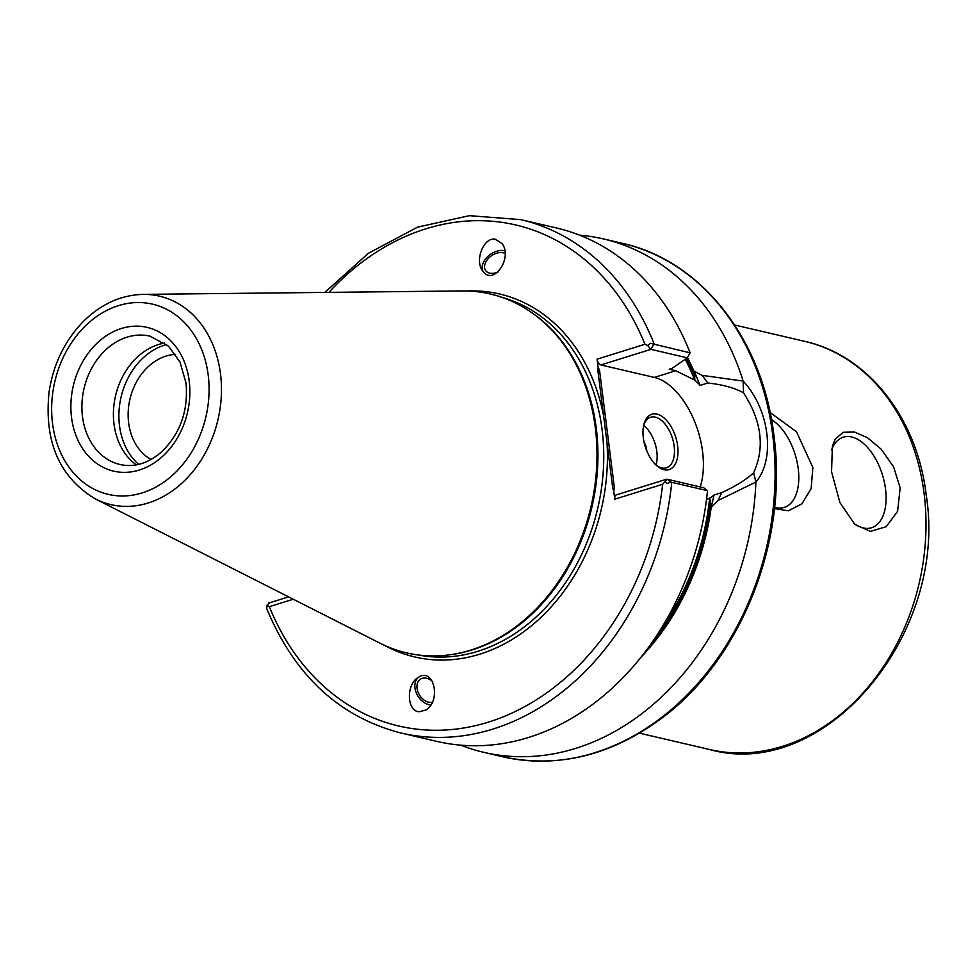 <?xml version="1.0" encoding="UTF-8"?>
<svg xmlns="http://www.w3.org/2000/svg" width="976" height="976" viewBox="0 0 976 976"><rect width="100%" height="100%" fill="white"/><g stroke="black" fill="none" stroke-linecap="round" stroke-linejoin="round"><path stroke-width="1.46" d="M770.076 412.482L796.465 431.746L812.862 467.48L811.129 488.634L801.918 503.811L788.449 510.802L774.432 508.63M771.467 419.595A47.446 26.12 -107.3 0 1 798.222 468.639A47.446 26.12 -107.3 0 1 784.253 507.398A47.446 26.12 -107.3 0 1 774.578 507.239M831.564 471.847L832.382 446.178L835.236 439.102L843.191 432.283L854.488 432.014L867.603 437.809L881.133 449.131L893.565 466.821L900.165 487.841L897.603 511.326L886.171 526.723L870.372 531.395L854.952 524.49L839.909 502.591L831.564 471.847M831.564 449.912A47.446 26.12 -107.3 0 1 843.362 437.15A47.446 26.12 -107.3 0 1 885.525 489A47.446 26.12 -107.3 0 1 871.568 527.76A47.446 26.12 -107.3 0 1 853.353 523.038M646.734 450.778A9.223 5.075 72.7 0 0 646.612 449.192A9.223 5.075 72.7 0 0 644.123 442.396M655.994 465.003A26.486 14.579 72.7 0 0 656.836 451.571A26.486 14.579 72.7 0 0 643.672 425.426M656.067 465.076A26.486 14.579 72.7 0 0 666.364 467.821A26.486 14.579 72.7 0 0 674.16 446.178A26.486 14.579 72.7 0 0 650.626 417.228A26.486 14.579 72.7 0 0 643.696 425.329M677.637 445.898A28.999 15.958 -107.3 0 1 656.921 465.845A28.999 15.958 -107.3 0 1 643.965 424.206A28.999 15.958 -107.3 0 1 661.667 416.166A28.999 15.958 -107.3 0 1 677.637 445.898M498.077 271.987A13.176 8.723 144.7 0 1 485.645 270.559A13.176 8.723 144.7 0 1 488.281 258.555A13.176 8.723 144.7 0 1 502.115 252.613A13.176 8.723 144.7 0 1 505.129 253.553M432.307 702.305A13.176 9.418 57.7 0 1 429.66 702.391A13.176 9.418 57.7 0 1 418.057 692.191A13.176 9.418 57.7 0 1 420.546 679.089A13.176 9.418 57.7 0 1 432.722 681.76M483.132 271.535A15.811 10.468 144.7 0 1 486.975 257.322A15.811 10.468 144.7 0 1 503.262 250.539A15.811 10.468 144.7 0 1 504.86 250.856M495.222 239.169L502.042 243.536C513.266 258.091 492.88 286.7 482.595 270.816C474.385 260.421 483.742 236.973 495.222 239.169M430.855 704.892A15.811 11.297 57.7 0 1 430.074 704.831A15.811 11.297 57.7 0 1 416.276 692.887A15.811 11.297 57.7 0 1 418.741 677.124M419.094 711.76C406.675 711.15 405.992 684.261 418.228 677.429C433.795 666.693 441.701 700.927 425.768 710.077L419.094 711.76M266.655 608.268L267.131 605.547L269.352 606.669A257.261 204.374 -76.9 0 0 488.317 722.155A257.261 204.374 -76.9 0 0 662.643 484.291L664.839 481.79L667.059 483.425L671.073 482.156L707.527 490.696L703.72 487.756L667.34 479.265L671.073 482.156M671.268 368.574L671.866 369.819L669.243 369.209L672.11 368.318L687.311 357.838L690.105 352.848L650.419 343.32L647.637 345.492L644.953 344.26A257.261 204.374 -76.9 0 0 328.888 292.373M700.17 486.926A67.747 37.295 72.7 0 0 694.18 420.436A67.747 37.295 72.7 0 0 654.31 377.419L600.838 364.951A5.27 2.904 -107.3 0 1 597.08 359.168L598.178 367.842A3.941 2.172 -107.3 0 1 599.667 371.295L614.355 487.561A3.941 2.172 -107.3 0 1 613.672 490.501A7.625 6.051 103.1 0 1 612.647 487.5L597.971 371.234A7.625 6.051 103.1 0 1 598.178 367.842M687.311 357.838L650.931 349.359L647.625 345.48M269.62 603.034L267.265 604.852L266.46 607.877M664.851 481.79L667.34 479.265L666.401 479.289L616.32 494.881A5.27 2.904 -107.3 0 0 614.77 499.187L613.672 490.501M614.355 487.561A7.906 2.025 -7.2 0 1 612.647 487.5M721.703 492.636C735.611 486.243 746.25 479.619 753.631 472.762L755.9 482.046L717.97 500.542L721.703 492.636L713.932 495.052L711.467 507.191L709.759 498.114A67.747 37.295 72.7 0 0 713.932 495.052M717.97 500.542L711.467 507.191M709.759 498.114L706.49 499.578M640.915 657.299A226.591 179.999 -76.9 0 0 711.309 506.495M460.684 745.152A263.593 209.401 -76.9 0 0 483.767 752.337A263.593 209.401 -76.9 0 0 755.9 482.046C775.725 458.964 769.369 408.981 743.139 381.079L743.529 392.816C761.683 421.01 765.062 447.655 753.631 472.762M671.866 369.819L675.795 370.734L694.863 380.164L694.326 372.015A226.591 179.999 -76.9 0 0 687.433 357.631M743.529 392.803C734.66 387.911 722.777 384.642 707.844 382.995L700.085 385.41A67.747 37.295 72.7 0 0 694.863 380.164M266.485 608.024C294.313 675.294 339.16 716.97 401.038 733.037L436.797 741.382A263.593 209.401 -76.9 0 0 707.527 490.696M700.085 385.41L694.314 371.356L702.159 375.37L707.844 382.995M694.314 371.356L694.326 372.015M702.159 375.37L743.139 381.079A263.593 209.401 -76.9 0 0 603.497 238.937A263.593 209.401 -76.9 0 0 579.61 235.167M690.105 352.848A263.593 209.401 -76.9 0 0 556.527 227.981L520.757 219.637L469.383 215.672L417.594 227.127L368.464 253.235L324.849 292.41M164.712 343.04A65.892 52.35 -76.9 0 0 158.551 344.504A65.892 52.35 -76.9 0 0 114.765 399.562A65.892 52.35 -76.9 0 0 136.298 464.881M166.603 344.516A66.819 53.082 -76.9 0 0 164.676 345.077A66.819 53.082 -76.9 0 0 120.804 398.269A66.819 53.082 -76.9 0 0 138.653 464.381M175.546 354.373A55.351 43.969 -76.9 0 0 166.066 356.069A55.351 43.969 -76.9 0 0 128.844 404.955A55.351 43.969 -76.9 0 0 151.024 459.513M95.502 499.017L380.152 643.257A184.269 146.388 -76.9 0 0 459.196 653.151A184.269 146.388 -76.9 0 0 590.992 506.678A184.269 146.388 -76.9 0 0 537.581 317.005A184.269 146.388 -76.9 0 0 462.319 290.933L143.228 294.374C121.024 294.996 101.089 304 83.436 321.385C64.831 340.502 53.375 364.06 49.068 392.071C43.969 441.677 59.451 477.325 95.502 499.017A107.031 85.034 -76.9 0 0 185.452 479.765A107.031 85.034 -76.9 0 0 220.491 373.832A107.031 85.034 -76.9 0 0 143.228 294.374M639.487 733.159L709.454 749.483A209.559 166.469 -76.9 0 0 924.089 493.417A209.559 166.469 -76.9 0 0 804.639 341.319L734.672 325.008M401.038 733.037A263.593 209.401 -76.9 0 0 671.756 482.351M654.347 344.516A263.593 209.401 -76.9 0 0 520.757 219.637M502.689 756.754A263.593 209.401 -76.9 0 0 772.675 434.662A263.593 209.401 -76.9 0 0 622.42 243.341C701.268 260.604 762.707 339.123 773.907 435.442C788.413 540.228 741.382 659.3 662.07 717.97C611.183 755.668 558.065 768.588 502.689 756.754L483.767 752.337M644.953 344.26L597.08 359.168M600.838 364.951L650.931 349.359L653.676 344.455M603.619 415.947A186.379 148.059 -76.9 0 0 467.333 290.982M269.352 606.669L293.276 599.227M614.77 499.187L662.643 484.291M384.678 645.429A186.379 148.059 -76.9 0 0 538.447 619.711A186.379 148.059 -76.9 0 0 607.011 442.787M597.971 371.234A7.906 2.025 172.8 0 0 599.667 371.295M418.399 655.006A183.744 145.973 -76.9 0 0 602.07 429.525A183.744 145.973 -76.9 0 0 501.81 297.302M649.784 645.563A225.102 178.828 -76.9 0 0 710.711 501.749M660.984 628.764A224.053 177.986 -76.9 0 0 709.613 498.175M654.31 377.419L675.795 370.734M694.692 380.054A224.053 177.986 -76.9 0 0 685.213 359.29M694.924 376.76A225.102 178.828 -76.9 0 0 686.384 358.473M671.891 369.819A224.053 177.986 -76.9 0 0 671.342 368.55M208.193 375.04A97.649 77.568 -76.9 0 0 81.191 330.278A97.649 77.568 -76.9 0 0 101.687 492.453A97.649 77.568 -76.9 0 0 208.193 375.04M189.198 380.945A73.81 58.633 -76.9 0 0 93.196 347.127A73.81 58.633 -76.9 0 0 108.69 469.7A73.81 58.633 -76.9 0 0 189.198 380.945M127.051 337.159A65.892 52.35 -76.9 0 0 82.021 402.637A65.892 52.35 -76.9 0 0 120.072 464.527C134.444 467.663 148.389 463.368 161.906 451.62C180.377 433.356 188.429 410.493 186.026 383.031L180.011 362.096L168.506 346.187L149.999 336.171A65.892 52.35 -76.9 0 0 127.051 337.159M451.632 654.542A183.744 145.973 -76.9 0 0 596.263 428.171A183.744 145.973 -76.9 0 0 531.408 312.418M459.659 653.054A183.83 146.034 -76.9 0 0 460.135 652.956A183.83 146.034 -76.9 0 0 595.933 428.049A183.83 146.034 -76.9 0 0 538.337 317.603A183.83 146.034 -76.9 0 0 537.959 317.31M288.603 596.861L268.693 603.058M622.42 243.341L603.497 238.937M709.454 749.483C824.927 782.154 948.806 633.497 926.151 494.71C917.281 418.228 868.201 355.276 804.639 341.319M538.337 317.603L537.581 317.005M460.135 652.956L459.196 653.151"/></g></svg>
